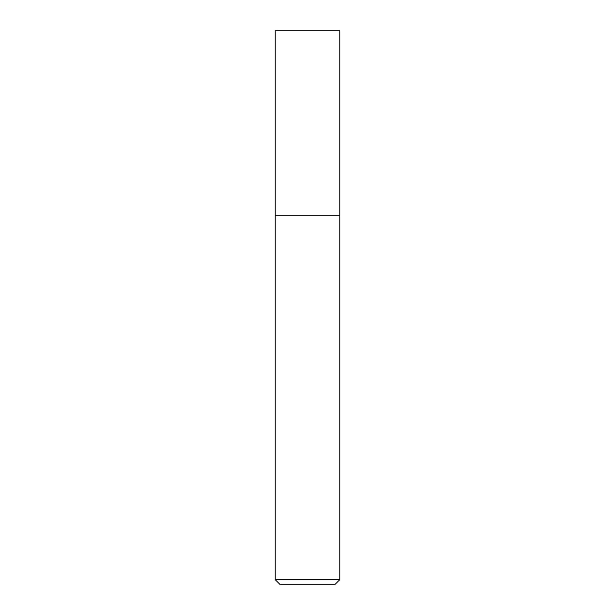 <?xml version="1.0" encoding="UTF-8"?>
<svg xmlns="http://www.w3.org/2000/svg" width="615" height="615" viewBox="0 0 615 615"><rect width="100%" height="100%" fill="white"/><g stroke="black" fill="none" stroke-linecap="round" stroke-linejoin="round"><path stroke-width="0.92" d="M307.5 215.25L339.788 215.25L339.788 30.75L275.213 30.75L275.213 215.25L339.788 215.25L339.788 579.638L275.213 579.638L275.213 215.25L307.5 215.25M275.213 579.638L279.825 584.25L335.175 584.25L339.788 579.638"/></g></svg>
